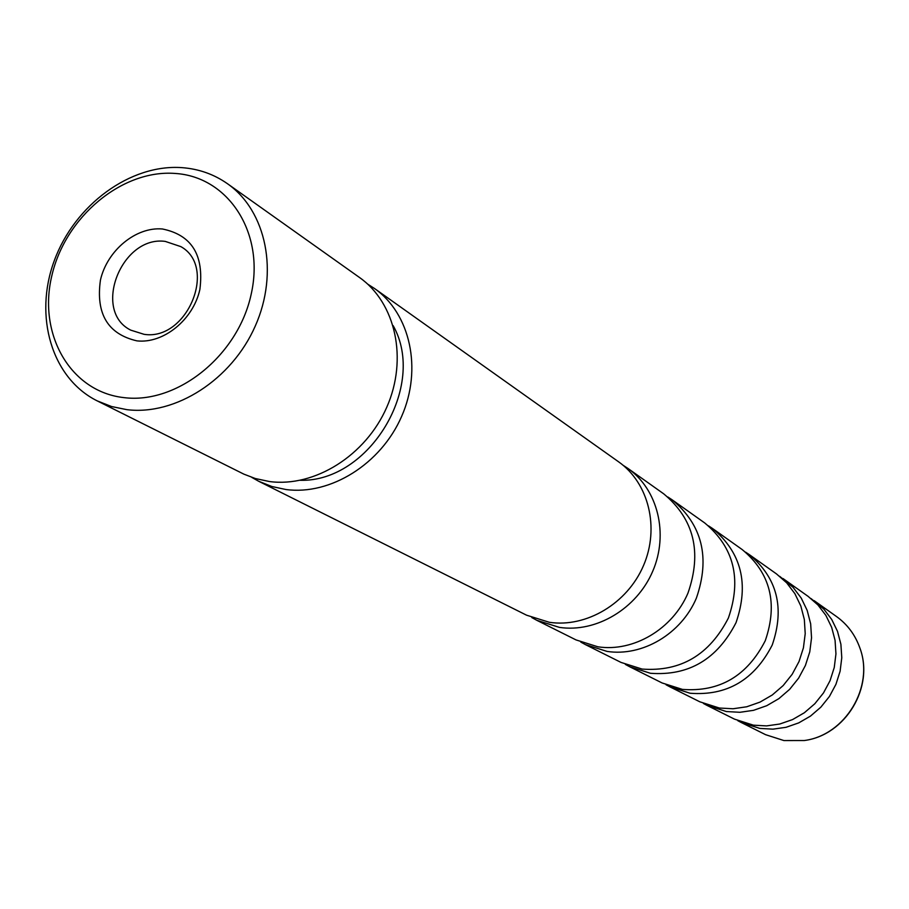 <?xml version="1.0" encoding="UTF-8"?>
<svg xmlns="http://www.w3.org/2000/svg" width="909" height="909" viewBox="0 0 909 909"><rect width="100%" height="100%" fill="white"/><g stroke="black" fill="none" stroke-linecap="round" stroke-linejoin="round"><path stroke-width="1.36" d="M783.024 578.556L808.112 596.372L817.918 604.951L825.872 615.382L831.655 627.324L835.064 640.311L835.95 653.878L834.257 667.501L830.053 680.682L823.497 692.919L814.828 703.736L804.374 712.736L792.546 719.587L779.774 724.019L766.56 725.905L753.391 725.166L734.449 719.121L706.929 705.361L726.393 711.554L739.949 712.292L753.55 710.327L766.707 705.714L778.899 698.623L789.682 689.306L798.636 678.125L805.408 665.479L809.771 651.867L811.544 637.8L810.658 623.813L807.181 610.416L801.249 598.122L793.091 587.373L779.706 576.351M749.255 554.581L776.525 573.943L786.66 582.817L794.864 593.645L800.84 606.03L804.34 619.529L805.215 633.641L803.42 647.822L799.022 661.536L792.182 674.285L783.16 685.568L772.298 694.965L760.004 702.112L746.755 706.77L733.04 708.759L719.394 708.031L699.794 701.793L669.888 686.84L690.056 693.237C726.916 696.067 754.311 679.989 772.23 645.015C784.921 607.985 777.263 577.84 749.255 554.581L745.641 552.183M712.463 528.447L742.176 549.559C770.389 572.988 778.081 603.371 765.264 640.72C747.187 676.001 719.576 692.226 682.432 689.397L662.116 682.966L629.517 666.661L650.435 673.274C688.738 676.103 717.258 659.241 736.017 622.676C749.334 583.998 741.483 552.581 712.463 528.447L708.509 525.845M672.194 499.859L704.725 522.959C733.961 547.275 741.858 578.953 728.404 617.984C709.474 654.878 680.705 671.91 642.118 669.069L621.029 662.422L585.339 644.572L607.076 651.412C642.39 656.821 681.193 633.925 696.351 598.213C710.361 557.717 702.316 524.936 672.194 499.859L667.854 497.007M627.949 468.442L663.706 493.837C694.056 519.107 702.157 552.183 687.988 593.054C672.683 629.108 633.539 652.242 597.952 646.81L576.045 639.925L536.81 620.313L559.421 627.38C596.179 632.914 636.755 608.769 652.707 571.295C668.888 533.89 657.855 489.451 627.949 468.442L623.154 465.317M374.451 288.46L618.597 461.817C648.742 482.986 659.832 527.822 643.492 565.603C627.358 603.462 586.419 627.858 549.354 622.301L526.561 615.188L258.735 481.293L271.916 486.531L285.983 489.531C330.535 495.485 380.962 463.999 401.63 416.413C422.56 368.906 410.289 313.582 374.451 288.46L367.702 284.142M814.112 600.633L836.485 616.518C847.438 624.415 855.221 634.891 859.857 647.935C874.549 686.59 845.313 735.301 804.295 740.528L783.899 740.551L765.571 734.677L741.028 722.405L759.833 728.416L772.923 729.154L786.046 727.302L798.716 722.894L810.464 716.11L820.838 707.179L829.44 696.453L835.939 684.318L840.109 671.24L841.779 657.718L840.893 644.254L837.507 631.357L831.746 619.518L823.849 609.144L811.055 598.588M737.79 720.678L741.028 722.405M703.418 703.475L706.929 705.361M666.07 684.784L669.888 686.84M625.358 664.399L629.517 666.661M580.783 642.084L585.339 644.572M531.788 617.552L536.81 620.313M251.736 477.361L258.735 481.293M175.13 173.449C122.079 169.335 65.334 216.853 51.87 275.563C37.644 334.171 70.357 391.711 123.919 397.619C177.278 404.425 238.067 355.601 251.179 294.232C265.11 232.931 228.352 176.676 175.13 173.449M126.885 409.664L111.523 406.528L97.183 400.869C51.722 378.258 33.599 316.241 54.301 260.644C74.618 204.934 130.362 163.847 182.073 167.654C198.878 168.926 214.013 174.278 227.489 183.732C266.439 211.013 279.097 272.586 255.259 326.081C231.715 379.667 175.653 415.674 126.885 409.664M162.438 228.988C191.719 234.977 204.207 255.122 199.889 289.426C193.287 319.707 163.472 343.909 136.884 340.864C107.853 334.103 95.706 313.844 100.433 280.108C107.114 250.486 135.93 226.602 162.438 228.988M144.076 334.319C186.924 341.227 217.853 267.201 180.88 246.634L165.256 241.396C121.476 235.295 91.866 310.992 130.76 330.149L144.076 334.319M97.183 400.869L243.828 474.123L255.327 478.532L269.553 481.554C314.639 487.531 365.77 455.523 386.779 407.209C408.061 358.987 395.71 302.902 359.475 277.472L227.489 183.732M300.356 480.304C369.497 482.02 427.207 385.859 393.165 325.661M859.857 647.935C874.651 686.886 845.62 735.256 804.295 740.528"/></g></svg>
